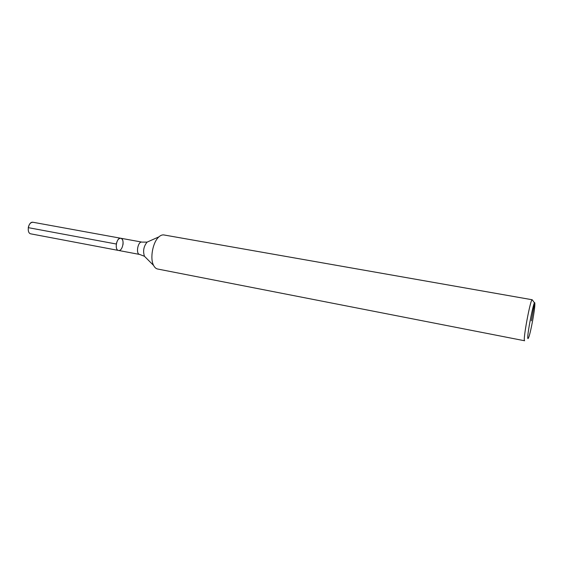 <?xml version="1.0" encoding="UTF-8"?>
<svg xmlns="http://www.w3.org/2000/svg" width="563" height="563" viewBox="0 0 563 563"><rect width="100%" height="100%" fill="white"/><g stroke="black" fill="none" stroke-linecap="round" stroke-linejoin="round"><path stroke-width="0.84" d="M157.626 269.015C156.007 268.685 154.677 267.495 153.622 265.462C149.723 258.487 152.798 241.949 158.935 236.847C160.652 235.32 162.32 234.694 163.946 234.961L532.239 299.762C530.55 298.221 522.492 341.593 524.625 340.763L157.626 269.015M118.687 250.472L118.511 250.451C114.247 249.965 116.618 237.164 120.778 238.248C124.958 238.712 122.833 251.126 118.687 250.472L118.511 250.451C114.247 249.965 116.618 237.164 120.778 238.248C122.65 238.937 123.381 241.084 122.987 244.687M528.115 338.567C525.722 340.193 535.357 291.937 534.85 304.78C534.737 310.586 530.846 331.558 528.861 337.026L528.115 338.567M31.12 233.898L30.916 233.87C26.208 233.293 28.277 221.365 32.935 222.251L33.069 222.272C30.683 222.23 29.079 224.025 28.256 227.649L116.316 244.018C117.16 240.197 118.645 238.276 120.778 238.248L33.069 222.272L141.939 242.104L147.077 242.125L149.301 241.133M120.658 238.226L141.827 242.083M531.359 320.804L534.604 303.014L532.204 299.762L163.77 234.933M146.169 257.995L144.452 256.271C142.791 251.084 143.671 246.369 147.077 242.125L158.935 236.847M139.821 254.469L139.652 254.448C135.521 253.997 137.928 241.041 141.939 242.104M30.916 233.87L139.652 254.448L144.452 256.271L153.622 265.462"/></g></svg>
